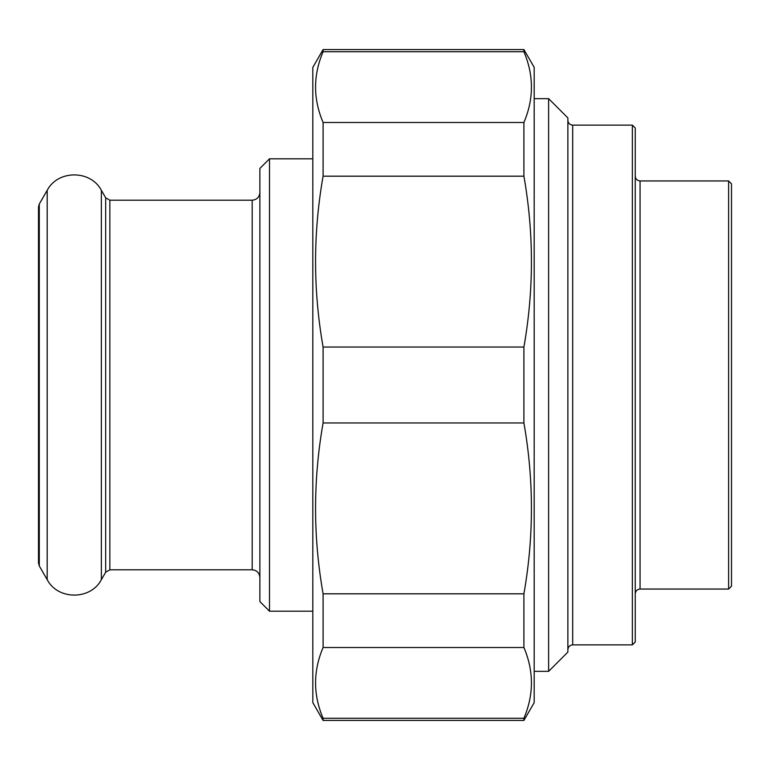 <?xml version="1.0" encoding="UTF-8"?>
<svg xmlns="http://www.w3.org/2000/svg" width="770" height="770" viewBox="0 0 770 770"><rect width="100%" height="100%" fill="white"/><g stroke="black" fill="none" stroke-linecap="round" stroke-linejoin="round"><path stroke-width="1.16" d="M323.092 720.431L323.092 718.275L523.908 718.275L523.908 720.431L323.092 720.431L312.812 702.625L312.812 67.375L323.092 49.569L323.092 51.725C313.063 75.316 313.063 98.897 323.092 122.488L523.908 122.488L523.908 176.186L323.092 176.186L323.092 122.488M523.908 720.431L534.188 702.625L534.188 67.375L523.908 49.569L523.908 51.725L323.092 51.725M323.092 422.971L323.092 347.029L523.908 347.029L523.908 422.971L323.092 422.971C313.063 479.922 313.063 536.863 323.092 593.814L523.908 593.814L523.908 647.512L323.092 647.512L323.092 593.814M523.908 122.488C533.937 98.897 533.937 75.316 523.908 51.725M523.908 347.029C533.937 290.078 533.937 233.137 523.908 176.186M523.908 593.814C533.937 536.863 533.937 479.922 523.908 422.971M523.908 718.275C533.937 694.684 533.937 671.103 523.908 647.512M323.092 647.512C313.063 671.103 313.063 694.684 323.092 718.275M323.092 176.186C313.063 233.137 313.063 290.078 323.092 347.029M728.613 180.95L640.062 180.95L640.062 589.05L728.613 589.05L728.613 180.95L731.5 183.838L731.5 586.163L728.613 589.05M632.363 644.875L635.25 641.988L635.25 128.013L632.363 125.125L632.363 644.875L572.688 644.875L572.688 125.125C569.762 124.836 568.164 123.239 567.875 120.312M548.625 671.344L567.875 652.094L567.875 117.906L548.625 98.656L548.625 671.344L534.188 671.344M269.5 158.812L259.875 168.438L259.875 601.562L269.5 611.188L269.5 158.812L312.812 158.812M109.85 200.2L109.85 569.8L105.683 572.206L105.683 197.794L109.85 200.2L252.175 200.2L252.175 569.8C256.853 570.252 259.423 572.822 259.875 577.5M38.5 206.938L39.27 204.05L39.27 565.95L38.5 563.062L38.5 206.938L38.5 563.062M39.27 204.05L47.191 190.334L47.191 579.666L39.27 565.95M105.683 197.794L101.37 190.334L101.37 579.666C90.725 600.234 57.837 600.234 47.191 579.666M523.908 49.569L323.092 49.569M640.062 589.05C637.137 589.339 635.539 590.937 635.25 593.863M640.062 180.95C637.137 180.661 635.539 179.064 635.25 176.138M572.688 644.875C569.762 645.164 568.164 646.762 567.875 649.688M632.363 125.125L572.688 125.125M548.625 98.656L534.188 98.656M252.175 200.2C256.853 199.748 259.423 197.178 259.875 192.5M109.85 569.8L252.175 569.8M269.5 611.188L312.812 611.188M101.37 190.334C90.725 169.766 57.837 169.766 47.191 190.334M105.683 572.206L101.37 579.666"/></g></svg>
